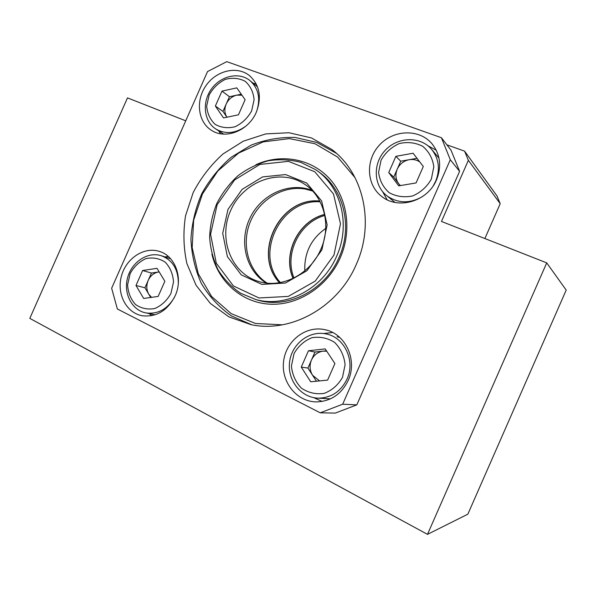 <?xml version="1.0" encoding="UTF-8"?>
<svg xmlns="http://www.w3.org/2000/svg" width="596" height="596" viewBox="0 0 596 596"><rect width="100%" height="100%" fill="white"/><g stroke="black" fill="none" stroke-linecap="round" stroke-linejoin="round"><path stroke-width="0.89" d="M185.743 120.809L127.492 97.886L29.8 318.368L427.496 534.359L546.718 262.873L441.465 221.451L468.359 160.339L464.589 151.146L446.888 144.828M484.883 238.534L500.208 203.683L496.982 195.913L464.589 151.146M500.208 203.683L468.359 160.339M427.496 534.359L467.853 514.177L566.2 290.103L546.718 262.873M304.802 270.83C304.146 252.928 311.119 238.787 325.736 228.41M324.82 215.476C299.565 222.263 284.016 253.829 293.992 277.959M336.613 256.28C322.771 289 285.856 308.095 255.773 299.527L240.628 293.239C231.509 287.063 223.992 279.256 218.069 269.802C213.234 259.655 210.425 248.815 209.636 237.275C210.045 225.631 212.459 214.322 216.87 203.355C222.338 192.866 229.371 183.657 237.968 175.731C247.28 168.772 257.375 163.788 268.26 160.778C279.338 159.05 290.207 159.579 300.868 162.388L315.575 169.644C341.068 186.228 351.007 224.819 336.613 256.28M333.969 255.088L340.487 223.783L333.484 193.938L314.74 171.722L288.412 161.352L259.886 164.429L234.6 179.932L217.13 204.748L210.582 234.288L216.266 263.164L233.401 285.938L259.022 297.963L288.285 296.406L315.202 281.133L333.969 255.088M321.9 249.888L306.918 270.733L285.41 283.033L261.942 284.411L241.276 274.875L227.381 256.6L222.71 233.304L227.977 209.42L242.125 189.372L262.575 176.923L285.566 174.568L306.687 183.032L321.624 200.941L327.144 224.863L321.9 249.888M266.27 283.033C245.589 270.442 238.646 240.724 250.216 217.525C261.54 194.214 289.358 181.579 311.961 190.34M320.76 249.456C331.875 225.236 323.665 195.391 303.379 183.434C278.906 168.094 243.652 181.534 230.995 209.762C217.778 237.737 230.6 273.013 258.299 281.349C281.252 288.986 310.129 274.644 320.76 249.456M251.773 324.798L231.293 315.865C219.06 307.216 209.069 296.391 201.329 283.383C195.093 269.489 191.629 254.73 190.936 239.115C191.875 223.418 195.488 208.257 201.798 193.64C209.524 179.716 219.321 167.58 231.188 157.247L250.946 145.23C265.287 139.628 279.986 137.028 295.05 137.438L316.752 142.422L336.345 153.276M355.03 177.653L337.604 157.068L314.956 143.725L289.343 138.615L263.156 141.9L238.668 153.045L217.883 170.933L202.461 193.968L193.64 220.237L192.173 247.593L198.282 273.773L211.617 296.495L231.226 313.66L255.535 323.494L282.407 324.82M255.922 164.712C280.716 153.455 310.36 158.312 328.888 177.951C347.401 197.552 352.363 230.414 340.197 257.956C327.591 286.654 298.045 305.703 269.943 304.191C241.805 302.731 218.33 281.759 211.9 254.187M255.349 299.416L258.694 300.391C288.598 308.914 325.267 289.969 339.005 257.494C353.234 226.383 343.49 188.217 318.339 171.648M320.246 412.819L335.28 413.095L356.81 404.863L459.598 171.335L451.03 150.199L441.405 137.721L226.785 61.641L207.535 71.565L111.646 288.24L117.352 308.981L320.246 412.819L342.678 404.207L450.3 159.758L441.405 137.721M459.598 171.335L450.3 159.758M356.81 404.863L342.678 404.207M256.287 112.257C261.964 97.193 259.692 84.982 249.478 75.617C236.97 65.478 216.095 70.589 205.844 85.831C195.354 100.91 198.006 122.247 211.707 130.472C225.772 139.732 248.651 130.643 256.287 112.257M436.518 179.843C441.889 166.172 440.273 154.014 431.675 143.383C418.802 128.55 393.315 129.697 379.436 145.074C365.266 160.182 366.361 185.207 382.029 196.687C398.53 209.956 427.772 201.284 436.518 179.843M348.183 380.464C357.831 360.014 345.36 333.544 324.984 329.707C305.934 325.282 285.968 340.733 283.599 361.288C280.843 381.798 296.622 401.831 316.431 401.898C330.787 401.384 341.366 394.239 348.183 380.464M175.142 295.839C183.464 278.064 175.142 255.647 159.095 251.318C143.785 246.506 125.838 258.619 121.331 276.432C116.555 294.178 126.494 313.153 142.474 315.798C156.688 317.214 167.58 310.561 175.142 295.839M356.244 264.505C375.048 223.247 363.426 172.967 331.674 149.373L311.455 137.937L288.963 132.737L265.741 133.906L243.28 141.192L222.949 154.006C210.798 164.98 200.889 177.809 193.216 192.478L185.535 215.774C183.024 232.008 183.479 247.958 186.913 263.626L196.054 285.26L210.358 303.461L229.035 316.938L250.968 324.641C290.788 333.343 338.029 307.409 356.244 264.505M168.273 256.436L164.913 256.913M149.134 313.578L151.801 315.671M332.702 332.516L323.539 333.514M313.66 397.629L322.153 401.443M436.279 150.259L427.906 145.759M382.572 191.584L387.147 199.794M256.228 83.909L253.091 83.194M218.829 130.964L220.46 133.75M413.095 153.232L423.302 166.507L416.068 182.935L398.717 185.87L388.734 172.549L395.878 156.338L413.095 153.232M431.348 179.105L433.813 166.768C432.651 158.394 428.941 151.57 422.683 146.288C415.375 142.571 407.552 141.662 399.223 143.569C391.363 147.145 385.307 152.695 381.06 160.22L378.587 172.274C379.6 180.499 383.139 187.308 389.203 192.687C396.392 196.598 404.222 197.678 412.693 195.928C420.746 192.419 426.967 186.809 431.348 179.105M433.344 185.647L435.646 181.311C440.429 169.085 438.924 158.253 431.132 148.806C419.688 135.91 397.316 136.953 385.083 150.46C372.612 163.744 373.483 185.736 387.154 195.987C398.068 203.46 409.78 203.705 422.288 196.717M400.117 185.632L393.733 177.116L388.734 172.549M416.991 158.312L400.743 161.203L393.733 177.116M400.743 161.203L395.878 156.338M419.778 161.933C416.626 159.803 413.095 159.058 409.176 159.698C403.678 160.875 399.692 164.027 397.234 169.16C395.118 174.419 395.58 179.247 398.627 183.643L400.408 185.579M236.798 87.873L245.127 99.703L238.445 114.819L223.515 117.919L215.365 106.051L221.973 91.114L236.798 87.873M251.624 110.945L254.105 99.674C253.367 92.089 250.409 85.973 245.217 81.324C239.078 78.106 232.41 77.473 225.221 79.41C218.382 82.851 213.025 88.059 209.159 95.017L206.678 106.058C207.304 113.523 210.135 119.625 215.163 124.37C221.205 127.738 227.873 128.52 235.167 126.71C242.162 123.312 247.645 118.06 251.624 110.945M256.682 111.31C260.78 98.482 258.47 88.193 249.761 80.438C238.624 71.527 220.14 76.064 211.036 89.571C201.731 102.937 204.055 121.845 216.154 129.213C225.891 134.547 235.912 133.429 246.2 125.875M241.238 94.175L229.438 96.723L226.189 104.062C224.223 108.897 224.469 113.277 226.942 117.211L222.949 111.407L215.365 106.051M241.939 95.174L236.724 95.151C231.971 96.358 228.454 99.323 226.189 104.062L222.949 111.407M229.438 96.723L221.973 91.114M157.001 268.327L164.854 281.267L158.149 296.428L143.673 298.462L135.992 285.484L142.615 270.51L157.001 268.327M170.94 293.463L173.525 281.953C172.937 274.018 170.173 267.433 165.234 262.195C159.356 258.373 152.926 257.174 145.946 258.612C139.278 261.644 134.025 266.621 130.174 273.534L127.596 284.799C128.08 292.599 130.718 299.162 135.501 304.489C141.282 308.475 147.711 309.816 154.789 308.512C161.598 305.547 166.984 300.533 170.94 293.463M178.316 283.331C178.279 269.161 172.505 259.923 160.994 255.624C147.398 251.452 131.507 262.21 127.522 277.997C123.297 293.731 132.089 310.546 146.229 312.975C158.037 314.345 167.439 309.138 174.434 297.352M150.721 297.471L144.94 287.771L135.992 285.484M159.162 271.895L151.451 273.05L144.94 287.771M151.451 273.05L142.615 270.51M159.177 271.91L158.529 271.992C153.91 272.864 150.46 275.672 148.203 280.411C146.214 285.29 146.393 289.865 148.732 294.133L151.533 297.359M325.215 348.898L334.907 363.56L327.614 380.114L310.725 381.79L301.263 367.099L308.46 350.768L325.215 348.898M342.506 377.335L345.099 364.663C344.115 355.842 340.629 348.429 334.639 342.424C327.606 337.962 320.03 336.397 311.917 337.723C304.236 340.823 298.268 346.127 294.022 353.637L291.422 366.004C292.271 374.668 295.594 382.043 301.39 388.145C308.303 392.794 315.88 394.545 324.127 393.39C332.002 390.373 338.133 385.023 342.506 377.335M339.795 337.478L337.068 336.747M327.658 398.709L330.46 398.851M347.028 379.108C355.656 360.848 344.376 337.172 326.079 333.939C309.22 330.214 291.66 343.914 289.582 362.077C287.168 380.203 301.025 397.897 318.48 398.15C331.383 397.815 340.905 391.468 347.028 379.108M316.439 381.224L307.923 368.067L301.263 367.099M326.452 350.768L314.986 352.035L307.923 368.067M314.986 352.035L308.46 350.768M326.742 351.208L323.203 351.126C317.839 351.923 313.928 354.896 311.455 360.051C309.309 365.363 309.682 370.436 312.572 375.257L319.575 380.911M324.611 214.441C298.373 220.788 282.124 253.777 293.053 278.421M280.351 282.556C253.985 253.658 281.126 198.528 320.164 201.828M319.747 201.031C279.859 196.799 251.847 253.702 279.464 282.705M267.15 283.122C248.271 271.061 241.127 244.412 250.149 222.211C259.029 199.951 282.772 185.267 304.936 188.984L312.572 190.981M324.626 214.515C298.544 220.9 282.31 253.821 293.12 278.384M319.769 201.068C280.105 196.889 252.056 253.799 279.509 282.705M258.694 300.391L255.773 299.527M305.726 184.991L303.379 183.434M335.585 152.598L331.674 149.373M160.346 251.735L159.095 251.318M327.48 330.37L324.984 329.707M433.016 145.014L431.675 143.383M250.409 76.392L249.478 75.617M438.671 157.761L432.346 150.244M394.977 202.409L387.154 195.987M257.539 86.882L250.588 81.123M223.634 134.107L216.154 129.213M170.665 258.798L162.112 255.989M155.102 314.807L146.229 312.975M329.811 398.843L318.48 398.15"/></g></svg>
